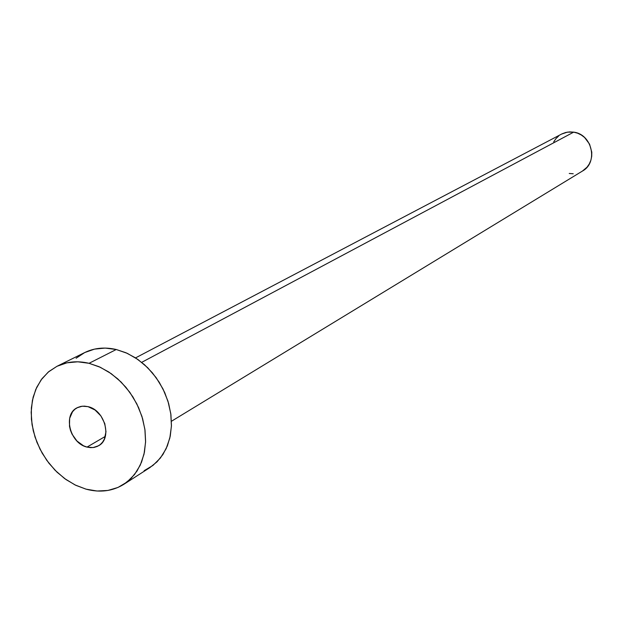 <?xml version="1.0" encoding="UTF-8"?>
<svg xmlns="http://www.w3.org/2000/svg" width="623" height="623" viewBox="0 0 623 623"><rect width="100%" height="100%" fill="white"/><g stroke="black" fill="none" stroke-linecap="round" stroke-linejoin="round"><path stroke-width="0.93" d="M87.025 447.096L105.334 436.388L87.025 447.096L90.608 447.657L94.081 447.431L97.313 446.411L100.178 444.643L102.554 442.19L104.36 439.137L105.988 431.755L104.789 423.609L100.942 415.962L95.039 410.004L88.007 406.648C104.874 410.043 112.537 438.678 98.559 445.757L93.092 447.579L87.025 447.096C70.041 443.483 62.643 414.583 77.057 407.792L82.267 406.196L88.007 406.648L84.401 406.126L80.92 406.398L77.704 407.465L74.869 409.28L72.525 411.764L69.644 418.345L69.48 426.21L70.438 430.252L72.042 434.161L76.948 441.022L83.459 445.764L87.025 447.096M171.442 421.265L582.528 171.006C598.469 162.432 592.107 134.21 573.674 132.146L141.709 362.345L573.674 132.146L567.444 132.131L561.611 134.062L135.557 357.89M124.024 484.196L149.87 467.608L157.012 461.845L162.915 454.525L167.377 445.858L170.258 436.116L171.45 425.579L170.912 414.575L168.638 403.455L164.713 392.568L159.239 382.257L152.401 372.842L144.419 364.634L135.541 357.882L126.048 352.789L116.252 349.503L89.058 363.302L116.252 349.503C104.789 346.894 94.275 347.907 84.712 352.556L56.989 366.293C66.692 361.581 77.384 360.585 89.058 363.302L99.049 366.706L108.737 371.962L117.802 378.916L125.971 387.358L132.979 397.022L138.594 407.606L142.644 418.773L145.003 430.166L145.603 441.427L144.435 452.205L141.553 462.157L137.044 471.004L131.071 478.456L123.829 484.32C112.592 491.243 99.984 492.855 85.997 489.148L75.796 485.301L66.022 479.57L56.989 472.148L48.968 463.271L42.208 453.217L36.928 442.314L33.284 430.89L31.407 419.318L31.352 407.956L33.144 397.163L36.734 387.288L42.014 378.667L48.835 371.581L56.989 366.293M76.092 358.248L84.697 352.563L94.509 349.121L105.162 348.078L116.252 349.503L127.326 353.358L137.956 359.51L147.706 367.726L156.171 377.686L163.016 388.986L167.961 401.165L170.795 413.734L171.426 426.187L169.838 438.024L166.115 448.77L160.407 458.014L152.97 465.412L144.115 470.7M85.997 489.148L75.033 484.928L64.582 478.542L55.042 470.225L46.748 460.296L39.997 449.113L35.036 437.097L32.053 424.668L31.158 412.294L32.396 400.418L35.745 389.484L41.087 379.913L48.244 372.079L56.966 366.301L66.934 362.82L77.774 361.799L89.058 363.302L100.35 367.297L111.206 373.644L121.166 382.094L129.833 392.326L136.858 403.93L141.943 416.421L144.886 429.302L145.587 442.05L144.022 454.151L140.276 465.132L134.513 474.562L126.975 482.093L117.981 487.451L107.888 490.457L97.095 491.025L85.997 489.148M562.078 133.828L565.77 132.473L569.679 131.905L573.674 132.146L577.583 133.182L581.267 134.989L584.576 137.481L589.56 144.147L591.78 152.152L591.718 156.264L590.884 160.243L589.296 163.935L587.03 167.19L582.45 171.052M573.215 173.755L569.251 173.474M553.715 141.896L555.934 138.633L558.761 135.907"/></g></svg>
